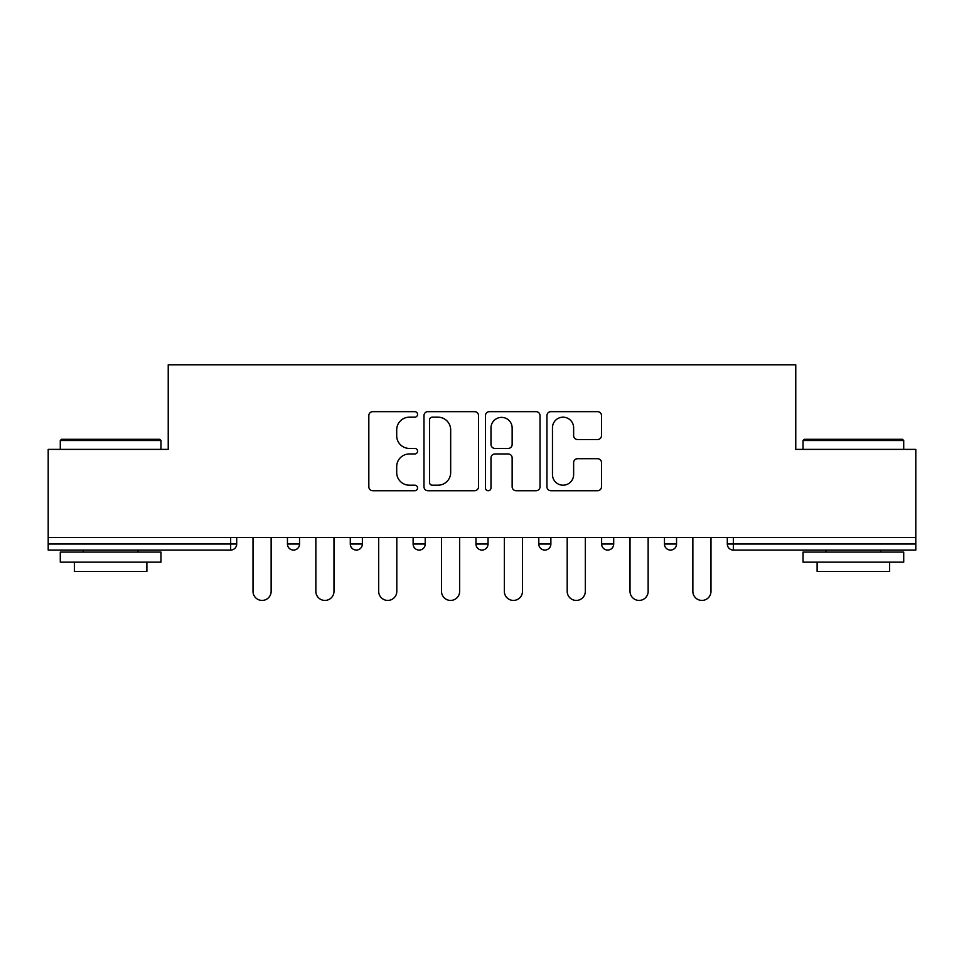<?xml version="1.0" encoding="UTF-8"?>
<svg xmlns="http://www.w3.org/2000/svg" width="964" height="964" viewBox="0 0 964 964"><rect width="100%" height="100%" fill="white"/><g stroke="black" fill="none" stroke-linecap="round" stroke-linejoin="round"><path stroke-width="1.45" d="M417.557 414.424A2.772 2.772 0 0 0 414.785 411.652L372.779 411.652A3.952 3.952 0 0 0 368.826 415.604L368.826 486.772A3.952 3.952 0 0 0 372.779 490.724L414.785 490.724A2.772 2.772 0 0 0 417.557 487.953A2.772 2.772 0 0 0 414.785 485.193L409.351 485.193A12.652 12.652 0 0 1 396.698 472.541L396.698 466.612A12.652 12.652 0 0 1 409.351 453.96L414.785 453.96A2.772 2.772 0 0 0 417.557 451.188A2.772 2.772 0 0 0 414.785 448.417L409.351 448.417A12.652 12.652 0 0 1 396.698 435.776L396.698 429.836A12.652 12.652 0 0 1 409.351 417.183L414.785 417.183A2.772 2.772 0 0 0 417.557 414.424M597.547 439.524A3.952 3.952 0 0 0 601.5 435.571L601.5 415.604A3.952 3.952 0 0 0 597.547 411.652L550.89 411.652A3.952 3.952 0 0 0 546.937 415.604L546.937 486.772A3.952 3.952 0 0 0 550.89 490.724L597.547 490.724A3.952 3.952 0 0 0 601.5 486.772L601.5 462.66A3.952 3.952 0 0 0 597.547 458.707L577.581 458.707A3.952 3.952 0 0 0 573.628 462.66L573.628 474.613A10.58 10.58 0 0 1 563.048 485.193A10.58 10.58 0 0 1 552.468 474.613L552.468 427.763A10.58 10.58 0 0 1 563.048 417.183A10.58 10.58 0 0 1 573.628 427.763L573.628 435.571A3.952 3.952 0 0 0 577.581 439.524L597.547 439.524M48.2 537.587L48.2 449.381L168.23 449.381L168.23 364.79L795.77 364.79L795.77 449.381L915.8 449.381L915.8 537.587L48.2 537.587L48.2 544.033L230.661 544.033L230.661 537.587M478.542 415.604A3.952 3.952 0 0 0 474.589 411.652L427.932 411.652A3.952 3.952 0 0 0 423.979 415.604L423.979 486.772A3.952 3.952 0 0 0 427.932 490.724L474.589 490.724A3.952 3.952 0 0 0 478.542 486.772L478.542 415.604M489.411 411.652L536.068 411.652A3.952 3.952 0 0 1 540.021 415.604L540.021 486.772A3.952 3.952 0 0 1 536.068 490.724L516.102 490.724A3.952 3.952 0 0 1 512.149 486.772L512.149 457.912A3.952 3.952 0 0 0 508.197 453.96L494.954 453.96A3.952 3.952 0 0 0 490.989 457.912L490.989 487.953A2.772 2.772 0 0 1 488.23 490.724A2.772 2.772 0 0 1 485.458 487.953L485.458 415.604A3.952 3.952 0 0 1 489.411 411.652M230.661 550.07A6.037 6.037 0 0 0 236.698 544.033L230.661 544.033L230.661 550.07A6.037 6.037 0 0 0 236.698 544.033L236.698 537.587L236.698 544.033A6.037 6.037 0 0 1 230.661 550.07L48.2 550.07L48.2 544.033M915.8 537.587L915.8 550.07L733.339 550.07A6.037 6.037 0 0 1 727.302 544.033L727.302 537.587L727.302 544.033L915.8 544.033M287.453 537.587L287.453 544.033L287.453 537.587M293.502 550.07A6.037 6.037 0 0 1 287.453 544.033A6.037 6.037 0 0 0 293.502 550.07A6.037 6.037 0 0 0 299.539 544.033L299.539 537.587L299.539 544.033A6.037 6.037 0 0 1 293.502 550.07A6.037 6.037 0 0 1 287.453 544.033L299.539 544.033A6.037 6.037 0 0 1 293.502 550.07M350.293 537.587L350.293 544.033L350.293 537.587M362.368 537.587L362.368 544.033L362.368 537.587M413.122 537.587L413.122 544.033L413.122 537.587M425.208 537.587L425.208 544.033A6.037 6.037 0 0 1 419.171 550.07A6.037 6.037 0 0 1 413.122 544.033A6.037 6.037 0 0 0 419.171 550.07A6.037 6.037 0 0 0 425.208 544.033A6.037 6.037 0 0 1 419.171 550.07A6.037 6.037 0 0 1 413.122 544.033L425.208 544.033M475.963 544.033A6.037 6.037 0 0 0 482 550.07A6.037 6.037 0 0 0 488.037 544.033A6.037 6.037 0 0 1 482 550.07A6.037 6.037 0 0 0 488.037 544.033L488.037 537.587L488.037 544.033L475.963 544.033A6.037 6.037 0 0 0 482 550.07A6.037 6.037 0 0 1 475.963 544.033L475.963 537.587M538.792 537.587L538.792 544.033L538.792 537.587M550.878 537.587L550.878 544.033L550.878 537.587M613.707 537.587L613.707 544.033L601.632 544.033A6.037 6.037 0 0 0 607.669 550.07A6.037 6.037 0 0 1 601.632 544.033L601.632 537.587M664.461 537.587L664.461 544.033L664.461 537.587M676.547 537.587L676.547 544.033L676.547 537.587M356.331 550.07A6.037 6.037 0 0 1 350.293 544.033A6.037 6.037 0 0 0 356.331 550.07A6.037 6.037 0 0 0 362.368 544.033A6.037 6.037 0 0 1 356.331 550.07A6.037 6.037 0 0 1 350.293 544.033L362.368 544.033A6.037 6.037 0 0 1 356.331 550.07M544.829 550.07A6.037 6.037 0 0 1 538.792 544.033A6.037 6.037 0 0 0 544.829 550.07A6.037 6.037 0 0 0 550.878 544.033A6.037 6.037 0 0 1 544.829 550.07A6.037 6.037 0 0 1 538.792 544.033L550.878 544.033A6.037 6.037 0 0 1 544.829 550.07M607.669 550.07A6.037 6.037 0 0 0 613.707 544.033A6.037 6.037 0 0 1 607.669 550.07A6.037 6.037 0 0 1 601.632 544.033M670.498 550.07A6.037 6.037 0 0 1 664.461 544.033A6.037 6.037 0 0 0 670.498 550.07A6.037 6.037 0 0 0 676.547 544.033A6.037 6.037 0 0 1 670.498 550.07A6.037 6.037 0 0 1 664.461 544.033L676.547 544.033A6.037 6.037 0 0 1 670.498 550.07M432.282 417.183A2.772 2.772 0 0 0 429.51 419.955L429.51 482.422A2.772 2.772 0 0 0 432.282 485.193L438.018 485.193A12.652 12.652 0 0 0 450.67 472.541L450.67 429.836A12.652 12.652 0 0 0 438.018 417.183L432.282 417.183M512.149 427.968A10.58 10.58 0 0 0 501.569 417.388A10.58 10.58 0 0 0 490.989 427.968L490.989 444.464A3.952 3.952 0 0 0 494.954 448.417L508.197 448.417A3.952 3.952 0 0 0 512.149 444.464L512.149 427.968M253.014 591.354L253.014 537.587L253.014 591.354A9.062 9.062 0 0 0 262.075 600.427A9.062 9.062 0 0 0 271.137 591.354L271.137 537.587M60.286 440.512L61.491 439.307L159.771 439.307L160.976 440.512L60.286 440.512L60.286 449.381M160.976 562.157L60.286 562.157L60.286 552.083L160.976 552.083L160.976 562.157M146.877 562.157L146.877 571.423L74.385 571.423L74.385 562.157M803.024 440.512L804.229 439.307L902.509 439.307L903.714 440.512L803.024 440.512L803.024 449.381M903.714 562.157L803.024 562.157L803.024 552.083L903.714 552.083L903.714 562.157M889.615 562.157L889.615 571.423L817.123 571.423L817.123 562.157M315.855 591.354L315.855 537.587L315.855 591.354A9.062 9.062 0 0 0 324.916 600.427A9.062 9.062 0 0 0 333.978 591.354L333.978 537.587M378.683 591.354L378.683 537.587L378.683 591.354A9.062 9.062 0 0 0 387.745 600.427A9.062 9.062 0 0 0 396.807 591.354L396.807 537.587M441.524 591.354L441.524 537.587L441.524 591.354A9.062 9.062 0 0 0 450.586 600.427A9.062 9.062 0 0 0 459.647 591.354L459.647 537.587M504.353 591.354L504.353 537.587L504.353 591.354A9.062 9.062 0 0 0 513.414 600.427A9.062 9.062 0 0 0 522.476 591.354L522.476 537.587M567.193 591.354L567.193 537.587L567.193 591.354A9.062 9.062 0 0 0 576.255 600.427A9.062 9.062 0 0 0 585.317 591.354L585.317 537.587M630.022 591.354L630.022 537.587L630.022 591.354A9.062 9.062 0 0 0 639.084 600.427A9.062 9.062 0 0 0 648.145 591.354L648.145 537.587M692.863 591.354L692.863 537.587L692.863 591.354A9.062 9.062 0 0 0 701.925 600.427A9.062 9.062 0 0 0 710.986 591.354L710.986 537.587M733.339 537.587L733.339 550.07M160.976 449.381L160.976 440.512M138.021 552.083L138.021 550.07M83.241 552.083L83.241 550.07M903.714 449.381L903.714 440.512M880.759 552.083L880.759 550.07M825.979 552.083L825.979 550.07"/></g></svg>
